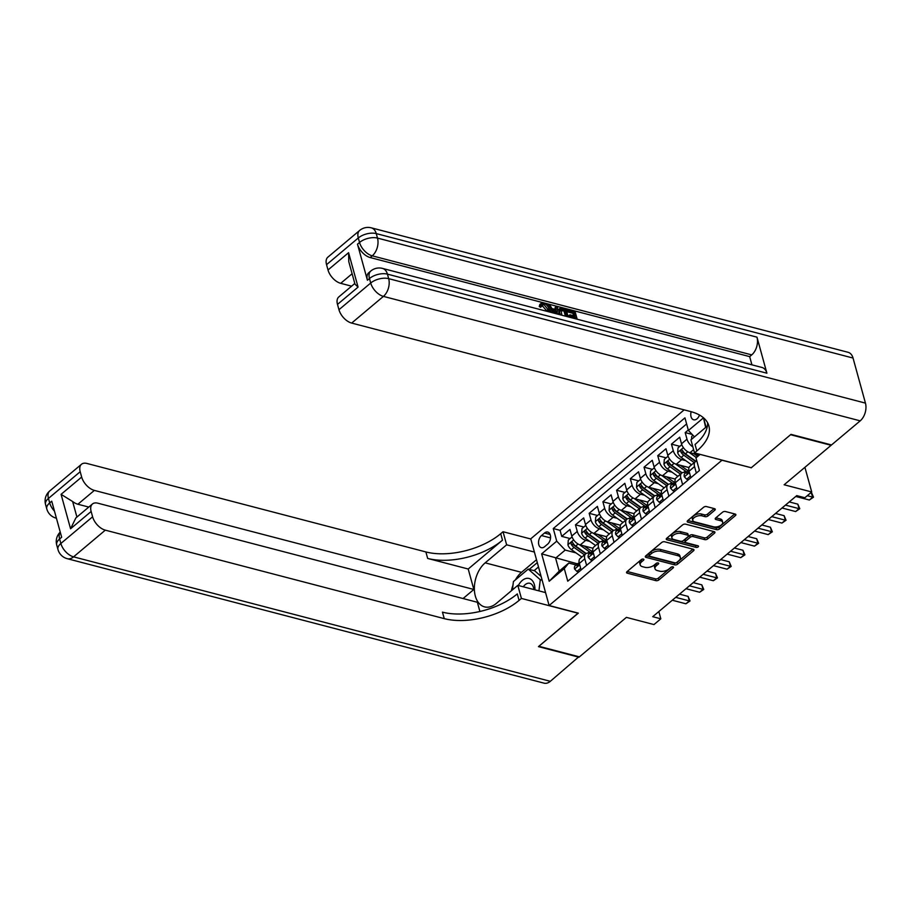 <?xml version="1.0" encoding="UTF-8"?>
<svg xmlns="http://www.w3.org/2000/svg" width="911" height="911" viewBox="0 0 911 911"><rect width="100%" height="100%" fill="white"/><g stroke="black" fill="none" stroke-linecap="round" stroke-linejoin="round"><path stroke-width="1.37" d="M643.382 559.103A1.503 0.774 164.6 0 0 641.321 559.605L627.019 571.63A2.141 1.105 164.6 0 0 626.552 572.609A2.141 1.105 164.6 0 0 627.269 573.178L655.92 580.649A2.141 1.105 164.6 0 0 658.858 579.943L673.161 567.917A1.503 0.774 164.6 0 0 673.491 567.223A1.503 0.774 164.6 0 0 672.99 566.836A1.503 0.774 164.6 0 0 670.929 567.337L669.084 568.885A6.855 3.53 164.6 0 1 659.678 571.174L657.287 570.559A6.855 3.53 164.6 0 1 654.998 568.749A6.855 3.53 164.6 0 1 656.501 565.606L658.357 564.046A1.503 0.774 164.6 0 0 658.687 563.362A1.503 0.774 164.6 0 0 658.186 562.964A1.503 0.774 164.6 0 0 656.125 563.465L654.28 565.025A6.855 3.53 164.6 0 1 644.874 567.314L642.483 566.688A6.855 3.53 164.6 0 1 640.194 564.888A6.855 3.53 164.6 0 1 641.697 561.745L643.553 560.185A1.503 0.774 164.6 0 0 643.883 559.491A1.503 0.774 164.6 0 0 643.382 559.103M691.164 411.704A6.981 4.464 -75.4 0 0 693.67 419.789A6.981 4.464 -75.4 0 0 697.029 418.809A6.981 4.464 -75.4 0 0 699.5 415.029M714.782 510.217A2.141 1.105 164.6 0 0 715.26 509.238A2.141 1.105 164.6 0 0 714.543 508.668L706.503 506.573A2.141 1.105 164.6 0 0 703.565 507.29L687.68 520.636A2.141 1.105 164.6 0 0 687.201 521.627A2.141 1.105 164.6 0 0 687.919 522.185L716.57 529.667A2.141 1.105 164.6 0 0 719.508 528.949L735.393 515.603A2.141 1.105 164.6 0 0 735.872 514.613A2.141 1.105 164.6 0 0 735.154 514.055L725.441 511.515A2.141 1.105 164.6 0 0 722.503 512.233L715.704 517.949A2.141 1.105 164.6 0 0 715.237 518.928A2.141 1.105 164.6 0 0 715.955 519.498L720.76 520.75A5.728 2.949 164.6 0 1 722.685 522.254A5.728 2.949 164.6 0 1 719.861 525.898A5.728 2.949 164.6 0 1 713.564 526.809L694.694 521.878A5.728 2.949 164.6 0 1 692.781 520.375A5.728 2.949 164.6 0 1 695.605 516.742A5.728 2.949 164.6 0 1 701.903 515.831L705.046 516.651A2.141 1.105 164.6 0 0 707.984 515.933L714.782 510.217L714.349 508.623M751.097 467.696L721.956 460.237L549.117 605.519L578.314 613.137L538.879 646.286L579.419 656.865L626.392 617.373L653.961 624.57L660.828 618.808L652.72 616.69L796.738 495.63L804.846 497.748L811.712 491.974L804.914 467.32M751.142 467.855L790.577 434.706L831.117 445.297L784.143 484.777L811.712 491.974M664.631 541.772A2.141 1.105 164.6 0 0 661.693 542.489L645.797 555.835A2.141 1.105 164.6 0 0 645.33 556.826A2.141 1.105 164.6 0 0 646.047 557.384L674.698 564.866A2.141 1.105 164.6 0 0 677.636 564.148L693.522 550.791A2.141 1.105 164.6 0 0 694 549.811A2.141 1.105 164.6 0 0 693.282 549.253L664.631 541.772M666.738 538.242L682.624 524.884A2.141 1.105 164.6 0 1 685.562 524.167L714.213 531.648A2.141 1.105 164.6 0 1 714.93 532.218A2.141 1.105 164.6 0 1 714.463 533.197L707.665 538.913A2.141 1.105 164.6 0 1 704.727 539.631L693.1 536.59A2.141 1.105 164.6 0 0 690.162 537.308L685.653 541.1A2.141 1.105 164.6 0 0 685.186 542.091A2.141 1.105 164.6 0 0 685.903 542.649L697.997 545.803A1.503 0.774 164.6 0 1 698.498 546.201A1.503 0.774 164.6 0 1 697.758 547.158A1.503 0.774 164.6 0 1 696.118 547.397L666.989 539.79A2.141 1.105 164.6 0 1 666.271 539.221A2.141 1.105 164.6 0 1 666.738 538.242M688.283 430.003L685.186 432.6L692.166 434.422M692.861 446.902A8.723 4.976 -130 0 1 686.996 439.182L681.508 443.794L679.697 437.212L671.464 444.135L679.845 446.322M685.767 460.659L681.758 459.611A8.723 4.976 -130 0 1 673.286 450.706L667.797 455.318L665.987 448.747L657.753 455.659L666.135 457.846M672.056 472.194L668.036 471.146A8.723 4.976 -130 0 1 659.564 462.241L654.075 466.853L652.265 460.271L644.031 467.195L652.413 469.381M658.334 483.718L654.326 482.671A8.723 4.976 -130 0 1 645.842 473.766L640.365 478.377L638.554 471.807L630.321 478.719L638.702 480.906M644.624 495.254L640.604 494.206A8.723 4.976 -130 0 1 632.132 485.301L626.643 489.913L624.832 483.331L616.599 490.255L624.98 492.441M630.902 506.778L626.882 505.73A8.723 4.976 -130 0 1 618.41 496.825L612.932 501.437L611.11 494.867L602.888 501.779L611.27 503.965M617.18 518.313L613.171 517.266A8.723 4.976 -130 0 1 604.699 508.361L599.21 512.973L597.4 506.391L589.166 513.314L597.548 515.501M603.469 529.838L599.449 528.79A8.723 4.976 -130 0 1 590.977 519.896L585.488 524.508L583.678 517.926L575.456 524.838L577.267 531.42A8.723 4.976 50 0 0 585.739 540.325L589.747 541.373M583.837 527.025L575.456 524.838M681.508 443.794A8.723 4.976 50 0 0 689.98 452.699L698.407 454.896M667.797 455.318A8.723 4.976 50 0 0 676.269 464.223L689.012 467.559M654.075 466.853A8.723 4.976 50 0 0 662.548 475.758L675.302 479.084M640.365 478.377A8.723 4.976 50 0 0 648.837 487.283L661.58 490.619M626.643 489.913A8.723 4.976 50 0 0 635.115 498.818L647.869 502.143M612.932 501.437A8.723 4.976 50 0 0 621.404 510.342L634.147 513.679M599.21 512.973A8.723 4.976 50 0 0 607.683 521.878L620.437 525.203M585.488 524.508A8.723 4.976 50 0 0 593.972 533.402L606.715 536.738M544.584 546.725L547.602 544.186A6.764 4.327 -75.4 0 0 550.586 537.274A6.764 4.327 -75.4 0 0 547.773 532.058A6.764 4.327 -75.4 0 0 544.516 533.015L541.498 535.554A6.764 4.327 -75.4 0 0 538.526 542.466A6.764 4.327 -75.4 0 0 541.339 547.682A6.764 4.327 -75.4 0 0 544.584 546.725M684.15 409.87L530.749 538.822L549.117 605.519M694.478 436.859L688.42 430.482L684.947 417.864L553.262 528.551L556.735 541.168L565.207 550.073L576.037 552.897M688.42 430.482L703.508 417.807L706.071 427.122M700.126 454.384L695.958 457.88L699.443 470.497L567.758 581.195L564.285 568.566L549.196 581.252L541.646 553.854L556.735 541.168M685.881 472.741L685.334 472.593A8.723 4.976 -130 0 0 681.701 473.128L676.213 477.74A8.723 4.976 50 0 0 675.336 482.728L677.135 489.253M672.159 484.265L671.612 484.128A8.723 4.976 -130 0 0 667.979 484.652L662.502 489.264A8.723 4.976 50 0 0 661.625 494.252L663.424 500.777M658.448 495.8L657.89 495.652A8.723 4.976 -130 0 0 654.269 496.188L648.78 500.799A8.723 4.976 50 0 0 647.903 505.787L649.702 512.312M644.726 507.325L644.179 507.188A8.723 4.976 -130 0 0 640.547 507.712L635.058 512.324A8.723 4.976 50 0 0 634.193 517.311L635.992 523.836M631.004 518.86L630.458 518.712A8.723 4.976 -130 0 0 626.836 519.247L621.348 523.859A8.723 4.976 50 0 0 620.471 528.847L622.27 535.372M617.294 530.384L616.747 530.248A8.723 4.976 -130 0 0 613.114 530.771L607.626 535.383A8.723 4.976 50 0 0 606.76 540.371L608.559 546.896M603.572 541.92L603.025 541.772A8.723 4.976 -130 0 0 599.404 542.307L593.915 546.919A8.723 4.976 50 0 0 593.038 551.907L594.837 558.432M686.621 423.957L560.071 530.327L561.734 536.374L569.967 529.45L571.778 536.032A8.723 4.976 50 0 0 580.25 544.937L593.004 548.263M589.861 553.444L589.315 553.307A8.723 4.976 50 0 0 585.682 553.831A8.723 4.976 50 0 0 584.805 558.819L586.604 565.344M585.682 553.831L580.193 558.443A8.723 4.976 50 0 0 579.328 563.431L581.127 569.956M696.346 473.105L694.546 466.58A8.723 4.976 -130 0 1 695.412 461.592A8.723 4.976 -130 0 1 696.801 460.943M695.412 461.592L689.934 466.204A8.723 4.976 50 0 0 689.058 471.192L690.857 477.717M682.624 484.641L680.824 478.116A8.723 4.976 -130 0 1 681.701 473.128M668.913 496.165L667.114 489.64A8.723 4.976 -130 0 1 667.979 484.652M655.191 507.7L653.392 501.175A8.723 4.976 -130 0 1 654.269 496.188M641.481 519.224L639.681 512.699A8.723 4.976 -130 0 1 640.547 507.712M627.759 530.76L625.959 524.235A8.723 4.976 -130 0 1 626.836 519.247M614.037 542.284L612.249 535.759A8.723 4.976 -130 0 1 613.114 530.771M600.326 553.82L598.527 547.295A8.723 4.976 -130 0 1 599.404 542.307M590.977 519.896L589.166 513.314M604.699 508.361L602.888 501.779M618.41 496.825L616.599 490.255M632.132 485.301L630.321 478.719M645.842 473.766L644.031 467.195M659.564 462.241L657.753 455.659M673.286 450.706L671.464 444.135M686.996 439.182L685.186 432.6M565.207 550.073L555.608 558.147L559.183 571.129L568.783 563.055L564.285 568.566M577.472 563.852L541.646 553.854M576.139 564.979L568.783 563.055M660.828 618.808L658.824 611.554M570.115 538.56L561.734 536.374M560.071 530.327L553.262 528.551M695.958 457.88L699.044 454.111M559.183 571.129L549.196 581.252M703.508 417.807L705.638 427.475M642.096 559.195L641.207 559.935A6.855 3.53 164.6 0 0 639.693 563.089L640.194 564.888M654.998 568.749L654.497 566.949A6.855 3.53 164.6 0 1 656.011 563.807L656.899 563.055M627.189 571.482L655.419 578.849A2.141 1.105 164.6 0 0 658.357 578.132L671.703 566.915M645.979 555.699L674.208 563.066A2.141 1.105 164.6 0 0 677.146 562.349L692.861 549.139M649.509 555.175A1.503 0.774 164.6 0 0 649.179 555.869A1.503 0.774 164.6 0 0 649.68 556.257L674.835 562.827A1.503 0.774 164.6 0 0 676.896 562.326L678.843 560.686A6.855 3.53 164.6 0 0 680.358 557.532A6.855 3.53 164.6 0 0 678.057 555.733L660.862 551.246A6.855 3.53 164.6 0 0 651.467 553.535L649.509 555.175L649.019 553.376A1.503 0.774 164.6 0 0 648.689 554.059L649.179 555.869M680.358 557.532L679.857 555.733A6.855 3.53 164.6 0 0 677.556 553.934L678.057 555.733M649.019 553.376L650.966 551.736A6.855 3.53 164.6 0 1 660.373 549.435L677.556 553.934M713.791 531.534L707.164 537.114L707.665 538.913M685.186 542.091L684.685 540.28A2.141 1.105 164.6 0 1 685.163 539.301L689.673 535.509A2.141 1.105 164.6 0 1 692.611 534.791L704.226 537.82A2.141 1.105 164.6 0 0 707.164 537.114M666.909 538.094L695.617 545.587A1.503 0.774 164.6 0 0 696.869 545.507M681.041 533.447A5.728 2.949 164.6 0 0 674.744 534.358A5.728 2.949 164.6 0 0 671.919 537.991A5.728 2.949 164.6 0 0 673.844 539.506L680.494 541.236A2.141 1.105 164.6 0 0 683.432 540.519L687.942 536.727A2.141 1.105 164.6 0 0 688.409 535.748A2.141 1.105 164.6 0 0 687.691 535.178L681.041 533.447L680.551 531.648A5.728 2.949 164.6 0 0 674.254 532.559A5.728 2.949 164.6 0 0 671.43 536.192L671.919 537.991M688.409 535.748L687.919 533.937A2.141 1.105 164.6 0 0 687.19 533.379L687.691 535.178M680.551 531.648L687.19 533.379M692.781 520.375L692.28 518.575A5.728 2.949 164.6 0 1 695.104 514.931A5.728 2.949 164.6 0 1 701.402 514.02L704.545 514.84A2.141 1.105 164.6 0 0 707.494 514.134L714.11 508.554M722.685 522.254L722.184 520.454A5.728 2.949 164.6 0 0 720.271 518.951L720.76 520.75M715.875 517.801L720.271 518.951M687.851 520.5L716.08 527.868A2.141 1.105 164.6 0 0 719.018 527.15L734.733 513.941M572.062 536.921L568.305 540.086L567.929 544.846A5.785 3.291 50 0 0 571.436 549.64L581.867 557.042M579.407 544.664L589.349 551.724A16.683 9.52 50 0 0 590.783 552.67M584.224 545.974L589.713 549.88A13.847 7.903 50 0 0 592.56 551.531L592.116 551.713A5.785 3.291 50 0 0 591.501 552.066A5.785 3.291 50 0 0 590.727 553.979L591.057 554.514M585.841 553.706A13.847 7.903 -130 0 1 585.466 553.455L574.42 545.598A2.949 1.674 -130 0 1 573.44 544.664L571.106 544.061A5.785 3.291 50 0 0 574.044 547.443L584.475 554.856M586.172 553.501L575.695 546.065A5.785 3.291 -130 0 1 572.746 542.671L572.097 542.056M572.746 542.671C571.55 541.681 571.003 542.136 571.106 544.061M580.671 568.316L576.936 571.448L574.579 568.999A5.785 3.291 -130 0 1 575.183 565.788L577.79 563.59A5.785 3.291 50 0 0 577.016 565.503L577.346 566.038M675.723 597.354L689.331 600.907L685.903 603.788L672.295 600.235M578.827 563.1L578.394 563.249A5.785 3.291 50 0 0 577.79 563.59M578.029 565.777L577.016 565.503C577.676 566.369 578.223 565.902 578.656 564.125A5.785 3.291 -130 0 1 579.123 562.531M679.526 594.154L688.09 596.398L689.331 600.907L690.037 600.964L685.903 603.788M688.09 596.398L690.037 600.964M576.936 571.448L578.781 571.926M534.939 589.838A14.177 9.076 -75.4 0 0 527.127 578.291A14.177 9.076 -75.4 0 0 518.359 585.511M533.835 589.542A9.702 6.218 -75.4 0 0 529.838 583.302A9.702 6.218 -75.4 0 0 528.528 583.177A9.702 6.218 -75.4 0 0 523.301 586.798M512.426 589.895L513.417 581.56L528.232 569.113L534.711 570.81L541.111 576.447M528.232 569.113L540.28 579.738L538.936 590.875M542.159 580.227L540.28 579.738M578.872 656.729L550.335 681.314L73.563 556.849A13.084 8.381 -75.4 0 1 67.277 558.694A13.084 13.084 0 0 1 57.962 549.504A13.084 6.741 -15.4 0 1 60.855 543.491L92.603 516.799A13.084 7.459 50 0 0 105.312 530.156L73.563 556.849A13.084 7.459 -130 0 1 60.855 543.491L59.614 538.982L61.663 537.251L51.733 501.198L49.684 502.929L48.442 498.431A13.084 7.459 -130 0 1 49.752 490.949L81.5 464.257A13.084 7.459 50 0 0 80.191 471.739L48.442 498.431A13.084 6.741 164.6 0 0 45.55 504.443A13.084 13.084 0 0 1 49.752 490.949M579.009 657.218L538.458 646.628L578.132 613.092M534.393 552.055L506.641 544.812L485.176 562.85A24.54 15.703 -75.4 0 0 474.358 587.959A24.54 15.703 -75.4 0 0 484.561 606.874A24.54 15.703 -75.4 0 0 496.347 603.412L517.812 585.363L521.411 598.436L519.076 600.395A54.535 28.082 -15.4 0 1 444.249 618.637L105.312 530.156M506.641 544.812L503.043 531.739L500.708 533.698A54.535 28.082 -15.4 0 1 425.881 551.941L86.944 463.46A13.084 7.459 50 0 0 81.5 464.257M468.208 569.011L502.496 540.189A54.535 28.082 -15.4 0 1 427.669 558.432L468.208 569.011L473.845 589.474L463.061 598.538M479.903 611.486L477.364 602.273L97.887 503.202A13.084 7.459 50 0 0 92.444 503.999A13.084 7.459 50 0 0 91.146 511.481L70.568 528.779L61.083 494.343L72.641 501.528L76.923 517.061M61.083 494.343L81.66 477.057L80.191 471.739M81.66 477.057A13.084 7.459 50 0 0 94.368 490.403L77.902 504.238A13.084 7.459 -130 0 1 72.641 501.528M473.845 589.474L94.368 490.403M550.335 681.314A13.084 8.381 104.6 0 1 544.049 683.159L67.277 558.694M545.564 592.605L517.812 585.363M578.178 613.251L521.411 598.436M530.794 538.982L503.043 531.739M92.603 516.799L91.146 511.481M88.788 507.085L77.902 504.238M519.076 600.395L517.289 593.904A54.535 28.082 -15.4 0 1 442.461 612.146L444.249 618.637M92.444 503.999L75.852 517.949L70.568 528.779M511.401 590.749A24.54 15.703 104.6 0 1 512.995 585.135M515.398 579.886A24.54 15.703 104.6 0 1 521.502 572.336L536.511 559.718M537.296 562.611L529.245 569.375M538.503 566.961L534.108 570.65M547.101 311.368L541.874 305.196M548.274 311.676L548.001 309.535L543.787 304.365L542.261 304.559L540.713 307.28L539.244 306.574L539.927 304.274L543.32 303.09C546.384 304.16 548.411 306.426 549.379 309.888L549.686 312.04M555.004 309.353L555.129 307.508L556.222 306.586L557.68 306.961L557.042 313.965M551.371 312.484L547.306 305.47L548.399 304.547L549.857 304.923L551.884 308.544L556.029 309.626L556.222 306.586M573.611 315.753L572.928 313.316L567.2 311.813L566.847 310.571L567.952 309.649L575.057 311.505L577.187 319.226M574.363 318.486L569.193 316.971L568.851 315.718L569.944 314.796L575.057 316.14L574.032 312.393L572.928 313.316M766.903 373.203L387.437 274.143A13.084 8.381 -75.4 0 0 382.506 268.403L761.983 367.463A13.084 8.381 104.6 0 1 766.903 373.203L756.973 337.161A13.084 8.381 104.6 0 1 751.723 354.891L749.673 356.622L370.196 257.551A13.084 7.459 -130 0 1 357.488 244.205L367.418 280.246A13.084 7.459 -130 0 1 368.727 272.776L370.777 271.045A13.084 7.459 50 0 0 369.467 278.527L367.418 280.246M749.673 356.622L751.928 364.844M558.807 314.42L558.842 309.296L559.935 308.373L566.073 309.159L568.202 316.88M790.987 434.365L751.279 467.742L694.524 452.926L696.847 450.968A54.535 28.082 164.6 0 0 708.883 425.904A54.535 28.082 164.6 0 0 690.606 411.556L351.669 323.075A13.084 7.459 -130 0 1 338.96 309.717L370.709 283.025L369.467 278.527A13.084 6.741 164.6 0 1 387.437 274.143L388.678 278.652L865.45 403.117A13.084 8.381 104.6 0 1 860.2 420.848L831.527 444.944L790.987 434.365M694.524 452.926L690.925 439.854L707.403 425.995M358.069 287.113L354.971 284.13L348.788 261.673L348.583 252.677L358.069 287.113L337.491 304.399L338.96 309.717M337.491 304.399A13.084 7.459 -130 0 1 338.801 296.929L354.8 283.48M853.038 358.046L376.254 233.592A13.084 8.381 -75.4 0 0 371.335 227.841L848.118 352.306A13.084 8.381 104.6 0 1 853.038 358.046L865.45 403.117M351.6 286.168L340.714 283.332A13.084 7.459 -130 0 1 328.006 269.975L348.583 252.677M357.488 244.205L359.538 242.474L358.296 237.965L326.548 264.657L328.006 269.975M326.548 264.657A13.084 7.459 -130 0 1 327.858 257.175L359.606 230.483A13.084 7.459 50 0 0 358.296 237.965A13.084 6.741 164.6 0 1 376.254 233.592L377.496 238.09L756.973 337.161M696.847 450.968L695.059 444.477A54.535 28.082 164.6 0 0 707.608 422.761M574.032 312.393L568.293 310.89L567.2 311.813M568.293 310.89L567.952 309.649M575.809 318.861L575.41 317.381L570.286 316.049L569.193 316.971M570.286 316.049L569.944 314.796M575.41 317.381L574.306 318.303M560.504 314.864L559.605 312.541L559.935 308.373M566.836 316.516L565.048 310.047L563.044 309.524L560.96 309.683L561.905 315.229M559.605 312.541L558.5 313.464M565.378 316.14L563.955 310.97L559.855 310.605M565.048 310.047L563.955 310.97M563.044 309.524L561.95 310.446M553.284 312.985L548.399 304.547M555.767 313.635L555.961 310.765L552.647 309.899L554.548 313.316M554.765 313.361L554.867 311.687L553.433 311.311M555.961 310.765L554.867 311.687M543.787 304.365L542.694 305.287M548.001 309.535L546.907 310.457M542.136 310.07L543.195 310.344M541.806 306.358L540.337 305.652L539.244 306.574M540.337 305.652L541.032 303.352M585.784 525.385L582.015 528.551L581.639 533.311A5.785 3.291 50 0 0 585.158 538.105L595.578 545.518M593.129 533.129L603.059 540.189A16.683 9.52 50 0 0 604.505 541.134M597.946 534.45L603.435 538.344A13.847 7.903 50 0 0 606.27 540.007M599.552 542.182A13.847 7.903 -130 0 1 599.176 541.92L588.13 534.074A2.949 1.674 -130 0 1 587.151 533.14L584.816 532.525A5.785 3.291 50 0 0 587.766 535.919L598.185 543.32M599.882 541.977L589.406 534.529A5.785 3.291 -130 0 1 586.468 531.147L585.807 530.521M586.468 531.147C585.272 530.145 584.725 530.612 584.816 532.525M599.495 513.861L595.737 517.027L595.361 521.787A5.785 3.291 50 0 0 598.88 526.581L609.3 533.983M606.84 521.604L616.781 528.665A16.683 9.52 50 0 0 618.216 529.61M611.657 522.914L617.146 526.82A13.847 7.903 50 0 0 619.992 528.471L619.548 528.653A5.785 3.291 50 0 0 618.933 529.006A5.785 3.291 50 0 0 618.159 530.919L618.489 531.455M613.274 530.646A13.847 7.903 -130 0 1 612.898 530.384L601.852 522.538A2.949 1.674 -130 0 1 600.873 521.604L598.538 521.001A5.785 3.291 50 0 0 601.476 524.383L611.907 531.796M613.604 530.441L603.128 523.005A5.785 3.291 -130 0 1 600.178 519.612L599.529 518.997M600.178 519.612C598.982 518.621 598.436 519.076 598.538 521.001M613.217 502.325L609.448 505.491L609.072 510.251A5.785 3.291 50 0 0 612.591 515.045L623.01 522.458M620.562 510.069L630.492 517.129A16.683 9.52 50 0 0 631.938 518.074M625.379 511.378L630.867 515.284A13.847 7.903 50 0 0 633.703 516.947M626.996 519.122A13.847 7.903 -130 0 1 626.609 518.86L615.563 511.014A2.949 1.674 -130 0 1 614.583 510.08L612.249 509.465A5.785 3.291 50 0 0 615.198 512.859L625.618 520.261M627.315 518.917L616.838 511.47A5.785 3.291 -130 0 1 613.9 508.087L613.24 507.461M613.9 508.087C612.704 507.085 612.158 507.552 612.249 509.465M626.939 490.801L623.17 493.967L622.794 498.727A5.785 3.291 50 0 0 626.312 503.521L636.732 510.923M634.272 498.545L644.214 505.605A16.683 9.52 50 0 0 645.648 506.55M639.089 499.854L644.578 503.76A13.847 7.903 50 0 0 647.425 505.411L646.981 505.594A5.785 3.291 50 0 0 646.366 505.947A5.785 3.291 50 0 0 645.592 507.86L645.922 508.395M640.706 507.586A13.847 7.903 -130 0 1 640.331 507.325L629.285 499.479A2.949 1.674 -130 0 1 628.305 498.545L625.971 497.941A5.785 3.291 50 0 0 628.909 501.323L639.34 508.737M641.037 507.381L630.56 499.945A5.785 3.291 -130 0 1 627.611 496.552L626.962 495.937M627.611 496.552C626.415 495.561 625.868 496.017 625.971 497.941M594.382 556.78L590.658 559.923L588.29 557.464A5.785 3.291 -130 0 1 588.893 554.252L591.501 552.066M689.445 585.819L703.053 589.371L699.625 592.252L686.017 588.7M591.74 554.241L590.727 553.979C591.387 554.833 591.945 554.378 592.378 552.59A5.785 3.291 -130 0 1 592.845 551.007M693.237 582.63L701.812 584.862L703.053 589.371L703.759 589.44L699.625 592.252M701.812 584.862L703.759 589.44M590.658 559.923L592.492 560.402M608.104 545.256L604.369 548.388L602.012 545.94A5.785 3.291 -130 0 1 602.615 542.728L605.223 540.53A5.785 3.291 50 0 0 604.448 542.444L604.779 542.979M703.155 574.294L716.763 577.836L713.336 580.728L699.728 577.175M606.259 540.041L605.838 540.189A5.785 3.291 50 0 0 605.223 540.53M605.462 542.717L604.448 542.444C605.109 543.309 605.656 542.842 606.088 541.066A5.785 3.291 -130 0 1 606.555 539.471M706.959 571.095L715.522 573.338L716.763 577.836L717.481 577.904L713.336 580.728M715.522 573.338L717.481 577.904M604.369 548.388L606.214 548.866M621.814 533.721L618.091 536.864L615.722 534.404A5.785 3.291 -130 0 1 616.326 531.193L618.933 529.006M716.877 562.759L730.485 566.312L727.058 569.193L713.45 565.64M619.173 531.181L618.159 530.919C618.831 531.773 619.378 531.318 619.81 529.53A5.785 3.291 -130 0 1 620.277 527.947M720.669 559.57L729.244 561.802L730.485 566.312L731.191 566.38L727.058 569.193M729.244 561.802L731.191 566.38M618.091 536.864L619.924 537.342M635.536 522.197L631.813 525.328L629.444 522.88A5.785 3.291 -130 0 1 630.048 519.669L632.655 517.471A5.785 3.291 50 0 0 631.881 519.384L632.211 519.919M730.599 551.235L744.207 554.776L740.768 557.669L727.16 554.116M633.692 516.981L633.27 517.129A5.785 3.291 50 0 0 632.655 517.471M632.894 519.657L631.881 519.384C632.541 520.249 633.088 519.782 633.521 518.006A5.785 3.291 -130 0 1 633.988 516.412M734.391 548.035L742.966 550.278L744.207 554.776L744.913 554.845L740.768 557.669M742.966 550.278L744.913 554.845M631.813 525.328L633.646 525.806M640.649 479.266L636.88 482.431L636.504 487.191A5.785 3.291 50 0 0 640.023 491.986L650.443 499.399M647.994 487.009L657.924 494.069A16.683 9.52 50 0 0 659.37 495.015M652.811 488.319L658.3 492.225A13.847 7.903 50 0 0 661.135 493.887M654.428 496.062A13.847 7.903 -130 0 1 654.052 495.8L643.007 487.954A2.949 1.674 -130 0 1 642.016 487.021L639.681 486.406A5.785 3.291 50 0 0 642.631 489.799L653.05 497.201M654.747 495.857L644.282 488.41A5.785 3.291 -130 0 1 641.333 485.028L640.672 484.401M641.333 485.028C640.137 484.026 639.59 484.481 639.681 486.406M649.258 510.661L645.523 513.804L643.166 511.344A5.785 3.291 -130 0 1 643.758 508.133L646.366 505.947M744.31 539.699L757.918 543.252L754.49 546.133L740.882 542.58M646.605 508.122L645.592 507.86C646.263 508.714 646.81 508.258 647.243 506.47A5.785 3.291 -130 0 1 647.71 504.888M748.113 536.511L756.677 538.743L757.918 543.252L758.624 543.309L754.49 546.133M756.677 538.743L758.624 543.309M645.523 513.804L647.357 514.282M654.371 467.742L650.602 470.907L650.226 475.667A5.785 3.291 50 0 0 653.745 480.461L664.165 487.863M661.716 475.485L671.646 482.545A16.683 9.52 50 0 0 673.081 483.49M666.522 476.795L672.022 480.701A13.847 7.903 50 0 0 674.857 482.352M668.139 484.527A13.847 7.903 -130 0 1 667.763 484.265L656.717 476.419A2.949 1.674 -130 0 1 655.738 475.485L653.403 474.882A5.785 3.291 50 0 0 656.353 478.264L666.772 485.677M668.469 484.322L657.993 476.886A5.785 3.291 -130 0 1 655.043 473.492L654.394 472.877M655.043 473.492C653.847 472.49 653.301 472.957 653.403 474.882M662.969 499.137L659.245 502.268L656.877 499.82A5.785 3.291 -130 0 1 657.48 496.609L660.088 494.411A5.785 3.291 50 0 0 659.313 496.324L659.644 496.859M758.032 528.164L771.64 531.717L768.212 534.609L754.604 531.056M661.124 493.921L660.703 494.069A5.785 3.291 50 0 0 660.088 494.411M660.327 496.597L659.313 496.324C659.974 497.19 660.521 496.723 660.953 494.946A5.785 3.291 -130 0 1 661.432 493.352M761.824 524.975L770.399 527.218L771.64 531.717L772.346 531.785L768.212 534.609M770.399 527.218L772.346 531.785M659.245 502.268L661.079 502.747M668.082 456.206L664.324 459.372L663.937 464.132A5.785 3.291 50 0 0 667.456 468.926L677.886 476.339M675.427 463.95L685.368 471.01A16.683 9.52 50 0 0 686.803 471.955M680.244 465.259L685.732 469.165A13.847 7.903 50 0 0 688.579 470.828M681.861 473.003A13.847 7.903 -130 0 1 681.485 472.741L670.439 464.895A2.949 1.674 -130 0 1 669.448 463.961L667.114 463.346A5.785 3.291 50 0 0 670.063 466.739L680.483 474.141M682.18 472.798L671.714 465.35A5.785 3.291 -130 0 1 668.765 461.968L668.116 461.342M668.765 461.968C667.569 460.966 667.023 461.421 667.114 463.346M676.691 487.601L672.956 490.744L670.598 488.285A5.785 3.291 -130 0 1 671.202 485.073L673.798 482.887A5.785 3.291 50 0 0 673.024 484.8L673.354 485.335M771.742 516.639L785.35 520.192L781.923 523.073L768.315 519.521M674.846 482.386L674.413 482.534A5.785 3.291 50 0 0 673.798 482.887M674.038 485.062L673.024 484.8C673.696 485.654 674.242 485.199 674.675 483.411A5.785 3.291 -130 0 1 675.142 481.828M775.546 513.451L784.109 515.683L785.35 520.192L786.056 520.249L781.923 523.073M784.109 515.683L786.056 520.249M672.956 490.744L674.789 491.223M681.804 444.682L678.035 447.848L677.659 452.608A5.785 3.291 50 0 0 681.177 457.402L691.597 464.804M689.149 452.425L696.277 457.493M693.954 453.735L697.37 456.16M695.571 461.467A13.847 7.903 -130 0 1 695.195 461.205L684.15 453.359A2.949 1.674 -130 0 1 683.17 452.425L680.836 451.822A5.785 3.291 50 0 0 683.785 455.204L694.205 462.617M695.902 461.262L685.425 453.826A5.785 3.291 -130 0 1 682.487 450.433L681.827 449.818M682.487 450.433C681.291 449.43 680.733 449.897 680.836 451.822M690.401 476.077L686.678 479.209L684.309 476.76A5.785 3.291 -130 0 1 684.913 473.549L687.52 471.351A5.785 3.291 50 0 0 686.746 473.264L687.076 473.8M785.464 505.104L799.072 508.657L795.645 511.549L782.037 507.996M688.568 470.862L688.135 471.01A5.785 3.291 50 0 0 687.52 471.351M687.759 473.538L686.746 473.264C687.406 474.13 687.953 473.663 688.386 471.887A5.785 3.291 -130 0 1 688.864 470.292M789.256 501.915L797.831 504.159L799.072 508.657L799.778 508.725L795.645 511.549M797.831 504.159L799.778 508.725M686.678 479.209L688.511 479.687M692.986 435.287L691.756 436.312L691.506 439.364M807.283 495.698L812.783 497.133L809.355 500.014L795.747 496.461M811.086 492.509L812.783 497.133L813.489 497.19L809.355 500.014M811.542 492.623L813.489 497.19M693.613 449.647L689.98 452.699M681.758 459.611L676.269 464.223M668.036 471.146L662.548 475.758M654.326 482.671L648.837 487.283M640.604 494.206L635.115 498.818M626.882 505.73L621.404 510.342M613.171 517.266L607.683 521.878M599.449 528.79L593.972 533.402M585.739 540.325L580.25 544.937M584.805 558.819L579.328 563.431M694.546 466.58L689.058 471.192M680.824 478.116L675.336 482.728M667.114 489.64L661.625 494.252M653.392 501.175L647.903 505.787M639.681 512.699L634.193 517.311M625.959 524.235L620.471 528.847M612.249 535.759L606.76 540.371M598.527 547.295L593.038 551.907M577.267 531.42L571.778 536.032M550.551 537.911L541.498 535.554M550.13 534.484L544.516 533.015M641.207 559.935L641.697 561.745M658.049 562.941L658.357 564.046M656.011 563.807L656.501 565.606M672.853 566.801L673.161 567.917M658.357 578.132L658.858 579.943M655.419 578.849L655.92 580.649M626.87 571.755L627.269 573.178M643.246 559.069L643.553 560.185M693.089 549.196L693.522 550.791M677.146 562.349L677.636 564.148M674.208 563.066L674.698 564.866M645.66 555.972L646.047 557.384M660.373 549.435L660.862 551.246M650.966 551.736L651.467 553.535M714.019 531.603L714.463 533.197M704.226 537.82L704.727 539.631M692.611 534.791L693.1 536.59M689.673 535.509L690.162 537.308M685.163 539.301L685.653 541.1M695.617 545.587L696.118 547.397M666.59 538.378L666.989 539.79M707.494 514.134L707.984 515.933M704.545 514.84L705.046 516.651M701.402 514.02L701.903 515.831M715.556 518.086L715.955 519.498M734.961 513.998L735.393 515.603M719.018 527.15L719.508 528.949M716.08 527.868L716.57 529.667M687.532 520.773L687.919 522.185M573.668 539.904L567.929 544.721M589.349 551.724L587.697 553.114M574.044 547.443L571.436 549.64M578.109 544.038L575.695 546.065M574.636 569.056L579.703 564.797M502.496 540.189L500.708 533.698M427.669 558.432L425.881 551.941M54.478 511.162A13.084 7.459 -130 0 1 49.684 502.929A13.084 6.741 -15.4 0 0 46.791 508.953A13.084 13.084 0 0 0 56.106 518.131A13.084 8.381 -75.4 0 0 56.425 518.211M60.251 532.104A13.084 13.084 0 0 0 56.721 545.006A13.084 6.741 164.6 0 1 59.614 538.982A13.084 7.459 -130 0 1 60.274 532.183M521.502 572.336L485.176 562.85M860.2 420.848L383.417 296.382L351.669 323.075M751.723 354.891L372.246 255.832L370.196 257.551M352.113 273.744L340.714 283.332M383.417 296.382A13.084 8.381 -75.4 0 0 388.678 278.652A13.084 6.741 -15.4 0 0 370.709 283.025A13.084 7.459 50 0 0 383.417 296.382M372.246 255.832A13.084 8.381 -75.4 0 0 377.496 238.09A13.084 6.741 -15.4 0 0 359.538 242.474A13.084 7.459 50 0 0 372.246 255.832M587.379 528.369L581.651 533.197M603.059 540.189L601.408 541.578M587.766 535.919L585.158 538.105M591.82 532.502L589.406 534.529M601.101 516.844L595.361 521.661M616.781 528.665L615.13 530.054M601.476 524.383L598.88 526.581M605.542 520.978L603.128 523.005M614.823 505.309L609.083 510.137M630.492 517.129L628.841 518.518M615.198 512.859L612.591 515.045M619.252 509.443L616.838 511.47M628.533 493.785L622.794 498.602M644.214 505.605L642.562 506.994M628.909 501.323L626.312 503.521M632.974 497.918L630.56 499.945M588.347 557.532L593.414 553.273M602.069 545.996L607.136 541.738M615.79 534.472L620.846 530.213M629.501 522.937L634.568 518.678M642.255 482.249L636.516 487.078M657.924 494.069L656.273 495.459M642.631 489.799L640.023 491.986M646.685 486.383L644.282 488.41M643.223 511.413L648.29 507.154M655.966 470.725L650.238 475.542M671.646 482.545L669.995 483.935M656.353 478.264L653.745 480.461M660.407 474.859L657.993 476.886M656.933 499.877L662.001 495.618M669.687 459.19L663.948 464.018M685.368 471.01L683.705 472.399M670.063 466.739L667.456 468.926M674.129 463.323L671.714 465.35M670.655 488.353L675.723 484.094M683.398 447.665L677.67 452.482M683.785 455.204L681.177 457.402M687.839 451.799L685.425 453.826M684.366 476.817L689.433 472.558M46.791 508.953L45.55 504.443M57.962 549.504L56.721 545.006M382.506 268.403A13.084 13.084 0 0 0 370.777 271.045M371.335 227.841A13.084 13.084 0 0 0 359.606 230.483"/></g></svg>
